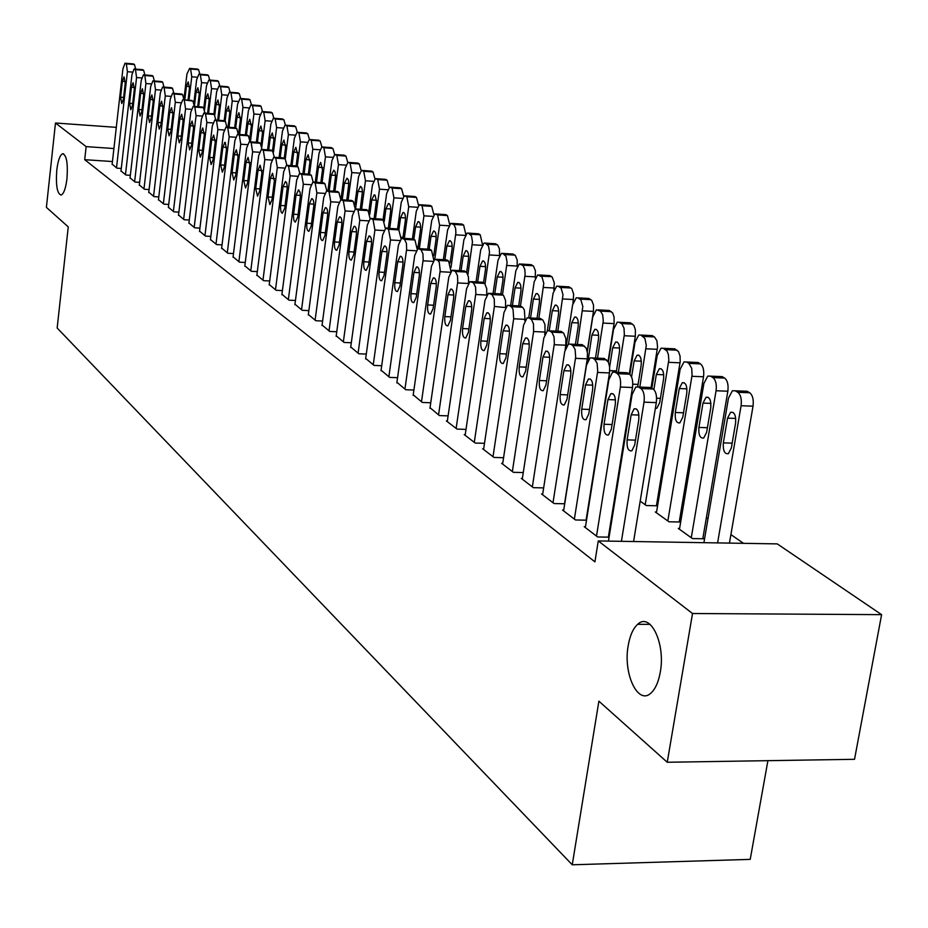 <?xml version="1.0" encoding="UTF-8"?>
<svg xmlns="http://www.w3.org/2000/svg" width="928" height="928" viewBox="0 0 928 928"><rect width="100%" height="100%" fill="white"/><g stroke="black" fill="none" stroke-linecap="round" stroke-linejoin="round"><path stroke-width="1.39" d="M628.221 645.494C629.961 635.494 633.116 628.43 637.687 624.3C650.354 611.819 665.736 643.591 660.272 672.162C658.578 681.72 655.586 688.576 651.305 692.729C638.244 706.196 622.827 673.821 628.221 645.494M56.77 170.207C57.965 160.579 59.914 155.092 62.594 153.758C66.572 154.906 68.034 163.212 66.967 178.686C65.76 188.256 63.835 193.72 61.19 195.066C57.188 193.94 55.715 185.646 56.77 170.207M743.502 543.332L730.904 534.598M707.983 518.706L706.394 517.592M684.017 502.071L682.706 501.166M660.852 486.005L659.82 485.286M777.258 543.889L881.6 614.649L692.52 613.512L598.27 540.943L777.258 543.889M692.52 613.512L667.244 762.259L854.537 759.301L881.6 614.649M767.908 760.67L750.218 859.374L572.251 864.792L57.165 328.013L68.254 226.896L46.4 207.373L55.483 123.006L116.302 127.356M679.598 528.461L678.287 528.438L692.462 538.588L704.143 538.785L702.937 537.927M585.475 526.721L584.234 526.698L597.62 536.964L609.081 537.161M608.49 536.314L609.139 536.802M656.56 504.994L657.592 505.737M657.592 505.795L646.317 505.551L640.181 501.155M542.706 493.974L541.558 493.951L554.062 503.544L564.711 503.776M502.721 463.35L501.642 463.327L513.346 472.306L523.276 472.561M465.241 434.652L464.232 434.617L475.206 443.039L484.486 443.317M430.035 407.694L439.408 415.57L448.108 415.872M396.917 382.324L405.745 389.748L413.911 390.05M365.702 358.417L374.03 365.412L381.698 365.725M336.214 335.832L344.091 342.444L351.318 342.757M308.34 314.476L315.787 320.728L322.619 321.042M281.938 294.246L288.991 300.162L295.452 300.486M256.882 275.059L263.587 280.674L269.7 280.987M233.102 256.824L239.47 262.16L245.259 262.473M210.47 239.494L216.537 244.563L222.036 244.876M188.929 222.987L194.706 227.812L199.938 228.126M168.386 207.246L173.896 211.851L178.872 212.152M148.782 192.224L154.048 196.62L158.792 196.922M130.059 177.874L135.082 182.074L139.618 182.364M112.149 164.14L116.951 168.165L121.278 168.455M112.439 161.542L84.703 159.686L594.918 561.858L598.27 540.943M121 170.926L125.918 175.044L130.349 175.334M139.316 184.962L144.455 189.266L149.095 189.556M158.468 199.648L163.862 204.148L168.722 204.45M178.536 215.018L184.173 219.739L189.277 220.04M199.566 231.142L205.482 236.095L210.853 236.396M221.641 248.054L227.859 253.251L233.508 253.564M244.841 265.826L251.372 271.301L257.323 271.614M269.248 284.525L276.126 290.29L282.402 290.603M294.965 304.222L302.215 310.312L308.85 310.625M322.086 325.009L329.742 331.435L336.771 331.748M350.749 346.968L358.846 353.765L366.293 354.078M381.083 370.191L389.656 377.394L397.567 377.708M413.227 394.818L422.321 402.462L430.743 402.764M447.366 420.964L446.391 420.929L457.028 429.096L466.007 429.386M483.674 448.781L482.641 448.746L493.974 457.434L503.568 457.713M522.383 478.419L521.269 478.384L533.368 487.664L543.646 487.908M616.853 484.451L617.514 484.926M563.725 510.075L562.53 510.04L575.464 519.97L586.508 520.179M656.56 512.001L655.296 511.978L669.007 521.791L680.514 522.012L679.354 521.188M639.032 623.291L638.87 624.312M84.703 159.686L86.142 146.624L55.483 123.006M667.244 762.259L598.885 701.174L572.251 864.792M113.912 148.526L86.142 146.624M112.114 164.442L122.914 68.823L125.025 63.22L126.359 63.881L127.414 71.7L116.51 167.829M122.368 81.293L124.05 76.85L125.234 83.184L123.424 99.145L121.765 103.553L120.57 97.208L122.368 81.293L125.35 81.525M125.338 63.243L133.539 63.951L134.456 64.519L135.662 69.09M183.964 99.11L186.957 73.915L189.648 68.463L190.623 69.032L191.76 76.792L188.987 100.178M189.532 68.405L197.594 69.101L198.569 69.67L199.868 74.194M188.059 100.108L189.486 88.16L188.187 81.873L186.412 86.281L184.8 99.864M120.965 171.239L131.962 74.611L134.119 68.962L135.488 69.635L136.555 77.558L125.466 174.696M131.405 87.22L133.122 82.731L134.34 89.146L132.507 105.282L130.813 109.724L129.572 103.298L131.405 87.22L134.467 87.464M134.444 68.997L142.726 69.704L143.654 70.284L144.896 74.959M130.024 178.188L141.218 80.527L143.411 74.832L144.814 75.516L145.916 83.543L134.618 181.726M140.65 93.287L142.402 88.763L143.654 95.259L141.787 111.557L140.07 116.046L138.794 109.539L140.65 93.287L143.782 93.531M143.747 74.866L152.122 75.574L153.074 76.166L154.338 80.956M193.882 102.741L196.632 79.704L198.917 74.124L200.367 74.797L201.55 82.65L198.662 106.708M199.265 74.147L207.408 74.843L208.406 75.435L209.74 80.063M197.722 106.639L199.218 94.134L197.896 87.766L196.075 92.208L194.381 106.384L192.943 101.106L182.758 99.714L180.403 105.606L168.351 207.594M203.824 108.019L206.526 85.631L208.846 79.994L210.343 80.678L211.549 88.647L208.556 113.39M209.206 80.028L217.442 80.724L218.451 81.328L219.82 86.072M207.594 113.32L209.171 100.236L207.814 93.798L205.97 98.275L204.578 109.806M139.281 185.287L150.672 86.582L152.911 80.84L154.361 81.536L155.486 89.668L143.979 188.906M150.116 99.482L151.879 94.923L153.19 101.5L151.276 117.984L149.524 122.496L148.213 115.907L150.116 99.482L153.306 99.725M153.271 80.875L161.727 81.583L162.69 82.198L164.001 87.093M148.747 192.56L160.358 92.777L162.632 86.988L164.117 87.696L165.288 95.932L153.561 196.249M159.79 105.827L161.588 101.222L162.934 107.892L160.985 124.549L159.21 129.108L157.853 122.426L159.79 105.827L163.061 106.07M163.015 87.012L171.552 87.731L172.55 88.357L173.884 93.368M228.648 106.279L226.409 110.815L225.133 121.255M213.904 114.225L216.63 91.686L218.996 86.002L220.539 86.71L221.78 94.772L218.683 120.246M219.379 86.037L227.696 86.745L228.729 87.348L230.132 92.208M217.686 120.176L219.356 106.488L217.952 99.957L216.073 104.47L214.797 114.991M224.193 120.663L226.977 97.881L229.39 92.15L230.979 92.87L232.244 101.036L229.03 127.264M229.784 92.185L239.25 93.508L240.688 98.496M228.01 127.194L229.773 112.868L228.323 106.256M158.433 199.984L170.265 99.11L172.573 93.276L174.116 94.006L175.311 102.335L163.363 203.766M169.685 112.311L171.518 107.671L172.91 114.422L170.926 131.266L169.116 135.871L167.713 129.108L169.685 112.311L173.037 112.566M172.979 93.299L181.61 94.018L182.619 94.656L183.988 99.806M234.68 127.67L237.568 104.214L240.016 98.438L241.651 99.18L242.95 107.439L239.61 134.456M240.433 98.472L248.913 99.18L250.003 99.818L251.476 104.922M238.577 134.386L240.422 119.41L238.925 112.706L236.988 117.299L235.689 127.855M173.385 211.468L185.565 108.901L184.336 100.456M179.823 118.958L181.691 114.272L183.118 121.116L181.088 138.156L179.255 142.784L177.816 135.929L179.823 118.958L183.245 119.213M183.176 99.737L192.943 101.106M245.398 134.873L248.391 110.71L250.885 104.876L252.567 105.63L253.912 114.005L250.432 141.833M251.337 104.91L259.898 105.618L261.012 106.268L262.52 111.499L272.275 112.88L273.83 118.227M249.748 138.771L251.326 126.092L249.783 119.306L247.811 123.934L246.442 134.954M178.489 215.377L190.785 112.242L193.186 106.302L194.81 107.068L196.075 115.629L183.651 219.344M190.194 125.756L192.096 121.034L193.569 127.971L191.504 145.197L189.637 149.872L188.152 142.924L190.194 125.756L193.697 126.011M193.627 106.326L202.432 107.045L203.499 107.718L204.949 113.123M256.36 142.262L259.48 117.346L262.009 111.464L263.749 112.242L265.13 120.721L261.824 146.937M261.081 144.188L262.496 132.936L260.896 126.057L258.889 130.732L257.439 142.332M188.883 223.346L201.422 119.039L203.858 113.042L205.54 113.831L206.84 122.508L194.172 227.406M200.819 132.716L202.756 127.96L204.276 134.989L202.176 152.412L200.274 157.122L198.731 150.081L200.819 132.716L204.404 132.982M204.322 113.077L213.231 113.796L214.322 114.48L215.795 120.037M267.589 149.826L270.837 124.143L273.412 118.216L274.05 118.32L275.21 119.004L276.614 127.6L273.493 152.18M273.911 118.25L283.817 119.642L285.406 125.106M272.53 150.904L273.922 139.954L272.275 132.971L270.234 137.692L268.691 149.907M199.52 231.513L212.315 126.011L214.797 119.956L216.526 120.768L217.86 129.56L204.937 235.677M225.26 142.344L226.478 149.547L224.298 167.376L222.326 172.179L220.678 164.929L222.859 147.169L224.854 142.309M211.7 139.85L213.672 135.047L215.238 142.17L213.104 159.802L211.166 164.558L209.577 157.412L211.7 139.85L215.377 140.116M215.284 119.99L224.286 120.721L225.4 121.417L226.919 127.113M279.084 157.598L282.46 131.103L285.082 125.118L285.743 125.234L286.938 125.93L288.376 134.653L285.279 158.885M285.604 125.164L295.638 126.568L297.273 132.17M284.212 158.201L285.627 147.134L283.933 140.058L281.857 144.814L280.21 157.679M210.424 239.876L223.474 133.156L226.003 127.043L227.789 127.867L229.158 136.787L215.98 244.145M226.513 127.078L235.608 127.809L236.756 128.528L238.322 134.363M290.858 165.578L294.373 138.237L297.041 132.205L298.944 133.029L300.428 141.868L297.273 166.367M297.586 132.24L307.748 133.667L309.418 139.432M296.16 165.88L297.621 154.489L295.87 147.32L293.758 152.111L292.018 165.66M221.595 248.449L234.912 140.464L237.487 134.305L239.331 135.152L240.746 144.2L227.29 252.822M234.285 154.651L236.327 149.768L238.009 157.099L235.77 175.137L233.775 179.974L232.07 172.631L234.285 154.651L238.148 154.918M238.032 134.351L247.231 135.07L248.402 135.801L250.003 141.81M302.911 173.768L306.576 145.545L309.291 139.455L311.263 140.302L312.794 149.269L309.546 174.151M309.871 139.502L320.16 140.94L321.877 146.891M308.34 174.128L309.917 162.029L308.108 154.756L305.95 159.593L304.106 173.849M233.044 257.242L246.639 147.97L249.261 141.752L251.175 142.622L252.625 151.798L238.879 261.719M246.013 162.342L248.078 157.4L249.818 164.836L247.544 183.106L245.502 187.978L243.739 180.531L246.013 162.342L249.968 162.609M249.841 141.798L258.413 142.402L260.339 143.272L261.986 149.443M315.276 182.178L319.081 153.039L321.854 146.891L323.884 147.761L325.461 156.855L322.074 182.63M322.468 146.937L332.874 148.399L334.648 154.547M320.844 182.549L322.515 169.754L320.647 162.377L318.455 167.26L316.494 182.259M244.783 266.243L258.668 155.672L261.336 149.396L263.32 150.29L264.805 159.593L250.769 270.837M258.03 170.218L260.142 165.242L261.94 172.782L259.608 191.272L257.543 196.191L255.722 188.628L258.03 170.218L262.09 170.485M261.951 149.431L270.593 150.046L272.588 150.928L274.282 157.238M327.944 190.82L331.911 160.718L334.73 154.524L336.841 155.417L338.453 164.627L334.915 191.272M335.379 154.57L343.789 155.15L345.924 156.043L347.733 162.412M333.651 191.191L335.588 176.018L335.066 171.657L333.802 170.172L331.273 175.125L329.185 190.901M256.836 275.488L271.011 163.56L273.725 157.238L275.778 158.143L277.31 167.585L262.972 280.198M270.361 178.304L272.507 173.281L274.375 180.937L271.997 199.648L269.886 204.612L268.006 196.945L270.361 178.304L274.526 178.582M274.375 157.273L283.086 157.876L285.151 158.792L286.891 165.254M340.924 199.682L345.065 168.594L347.93 162.342L350.123 163.258L351.782 172.608L348.093 200.17M348.626 162.388L357.953 163.096L359.298 163.896L361.166 170.508M346.794 200.088L348.858 183.28L348.302 179.684L346.991 178.188L344.416 183.187L342.212 199.798M269.19 284.966L283.69 171.668L286.439 165.277L288.562 166.216L290.139 175.798L275.488 289.803M283.028 186.598L285.499 181.494L286.775 183.013L287.286 187.572L284.71 208.243L282.263 213.301L280.987 211.781L280.465 207.211L283.028 186.598L287.297 186.876M287.135 165.323L295.904 165.915L298.05 166.854L299.837 173.49M354.832 204.45L358.568 176.68L361.491 170.369L363.741 171.309L365.458 180.798L361.607 209.31M362.222 170.427L371.641 171.123L373.033 171.947L374.947 178.826M360.273 209.229L362.465 191.586L361.885 187.932L360.54 186.412L357.918 191.458L355.563 208.87M281.88 294.698L296.693 179.986L299.5 173.536L301.693 174.499L303.328 184.231L288.341 299.663M296.02 195.112L298.549 189.962L300.046 192.119L300.394 196.133L297.76 217.071L295.278 222.175L293.956 220.644L293.41 215.992L296.02 195.112L300.405 195.402M300.231 173.582L309.07 174.174L311.298 175.148L313.13 181.981M368.822 211.526L372.43 184.974L375.399 178.617L377.742 179.58L379.494 189.208L375.469 218.718M376.176 178.663L385.7 179.371L387.127 180.206L389.099 187.386M374.1 218.637L376.42 200.97L375.051 195.135L374.112 194.903L371.757 199.949L369.796 214.438M294.895 304.697L310.045 188.535L312.91 182.027L315.184 183.013L316.866 192.885L301.542 309.79M309.372 203.87L311.634 198.708C313.397 198.917 314.093 201.585 313.71 206.712L311.17 226.142L308.954 231.246C307.168 231.049 306.46 228.369 306.843 223.219L309.372 203.87L313.873 204.148M313.687 182.074L323.512 182.793L324.893 183.651L326.784 190.716M383.02 220.006L386.651 193.5L389.679 187.073L392.103 188.071L393.913 197.85L389.702 228.392M390.502 187.131L400.142 187.827L401.604 188.686L403.622 196.202M388.298 228.311L390.607 211.514C391.001 206.445 390.247 203.789 388.368 203.568L385.978 208.672L384.238 221.398M308.282 314.963L323.768 197.304L326.679 190.739L329.046 191.76L330.774 201.794L315.102 320.195M323.083 212.848L325.38 207.64C327.213 207.849 327.932 210.563 327.549 215.783L324.951 235.468L322.689 240.607C320.844 240.422 320.114 237.707 320.496 232.452L323.083 212.848L327.712 213.138M327.503 190.797L337.456 191.504L338.871 192.398L340.808 199.717M397.555 229.1L401.267 202.246L404.341 195.773L406.858 196.782L408.726 206.712L404.318 238.368M405.223 195.831L414.967 196.527L416.475 197.409L418.54 205.274M402.868 238.276L405.339 220.551C405.733 215.377 404.956 212.686 403.019 212.489L400.583 217.628L398.878 229.935M322.016 325.508L337.873 206.329L340.843 199.706L343.302 200.75L345.077 210.934L329.034 330.89M337.177 222.094L339.52 216.839C341.411 217.024 342.165 219.774 341.771 225.098L339.103 245.038L336.806 250.224C334.904 250.061 334.138 247.3 334.532 241.953L337.177 222.094L341.933 222.384M341.713 199.764L351.782 200.471L353.232 201.376L355.238 208.986M412.438 238.728L416.289 211.236L419.41 204.705L422.031 205.749L423.945 215.83L419.328 248.634M420.349 204.763L430.198 205.459L431.74 206.364L433.863 214.635M417.844 248.6L420.477 229.831C420.883 224.564 420.071 221.838 418.064 221.641L415.593 226.826L413.842 239.296M336.145 336.342L352.373 215.609L355.389 208.928L357.953 209.995L359.786 220.342L343.36 341.875M351.666 231.594L354.055 226.293C356.016 226.455 356.793 229.251 356.387 234.691L353.661 254.887L351.329 260.118C349.357 259.979 348.568 257.172 348.963 251.708L351.666 231.594L356.561 231.884M356.329 208.986L366.514 209.682L368.01 210.621L370.063 218.544M427.669 249.11L431.717 220.481L434.896 213.881L437.622 214.96L439.594 225.202L434.768 259.214L431.485 266.208L413.146 395.421M435.893 213.95L445.858 214.635L447.447 215.563L449.616 224.274M433.724 255.699L436.032 239.366C436.45 234.007 435.603 231.234 433.527 231.049L431.01 236.292L429.2 249.064M350.68 347.49L367.291 225.144L370.365 218.405L373.021 219.495L374.912 230.028L358.092 353.185M366.572 241.361L368.996 236.014C371.026 236.164 371.838 239.006 371.432 244.551L368.636 265.025L366.27 270.303C364.217 270.176 363.393 267.322 363.799 261.754L366.572 241.361L371.606 241.651M371.362 218.463L381.663 219.159L383.194 220.122L385.306 228.416M443.34 259.701L447.586 229.982L450.822 223.335L454.001 224.692L455.602 228.276L455.88 232.905L450.973 267.658M451.89 223.393L461.97 224.077L463.606 225.04L465.798 234.239M450.057 263.042L452.04 249.191C452.458 243.704 451.588 240.886 449.43 240.735L446.867 246.013L444.895 259.782M365.62 358.962L382.649 234.97L385.77 228.16L388.53 229.286L390.491 239.981L373.253 364.82M381.907 251.418L384.378 246.013C386.477 246.14 387.324 249.04 386.918 254.69L384.053 275.442L381.64 280.766C379.517 280.662 378.659 277.762 379.076 272.078L381.907 251.418L387.08 251.708M386.837 228.23L397.254 228.914L398.831 229.9L401 238.589M459.453 270.616L463.907 239.76L467.202 233.044L468.478 233.183L471.47 235.886L472.48 241.802L467.909 274.63M468.338 233.114L478.535 233.786L480.217 234.772L482.444 244.54M466.61 272.356L468.501 259.283C468.93 253.692 468.014 250.827 465.786 250.688L463.188 256.024L461.065 270.698M381.002 370.759L398.448 245.073L401.615 238.206L404.504 239.366L406.441 243.391L406.638 249.238L388.867 376.791M397.694 261.766L400.212 256.314C402.392 256.418 403.274 259.364 402.856 265.141L399.922 286.184L397.474 291.543C395.27 291.473 394.377 288.527 394.794 282.715L397.694 261.766L403.019 262.056M402.764 238.276L413.308 238.948L414.932 239.969L417.148 249.098M476.029 281.868L480.716 249.818L484.056 243.043L485.402 243.182L488.488 245.943L489.52 251.964L485.031 283.991M485.274 243.113L495.587 243.786L497.686 245.073L499.368 248.646L499.554 255.212M483.511 282.866L485.448 269.677C485.878 263.97 484.926 261.058 482.618 260.942L479.973 266.313L477.688 281.961M396.836 382.904L414.723 255.478L417.948 248.553L420.952 249.736L422.948 253.854L423.156 259.794L404.933 389.122M413.958 272.414L416.51 266.928C418.772 267.009 419.7 269.99 419.27 275.894L416.254 297.238L413.772 302.644C411.487 302.598 410.547 299.605 410.976 293.666L413.958 272.414L419.444 272.716M419.166 248.623L429.838 249.296L431.52 250.351L433.782 259.956M517.14 266.313L517.221 260.084L515.307 255.409L513.138 254.075L502.709 253.414M493.081 293.492L498.011 260.176L501.41 253.344L502.825 253.483L506.015 256.314L507.082 262.438L502.5 294.744M500.9 293.782L502.895 280.372C503.336 274.537 502.35 271.579 499.937 271.498L497.257 276.915L494.786 293.584M421.486 401.824L440.185 270.663L439.269 262.276L437.9 260.432L434.768 259.214M430.72 283.4L433.306 277.855C435.661 277.913 436.624 280.952 436.183 286.984L433.098 308.63L430.569 314.082C428.191 314.058 427.228 311.019 427.657 304.941L430.72 283.4L436.357 283.701M436.079 259.295L446.867 259.956L448.607 261.035L450.904 271.208M535.236 277.89L535.433 270.814L533.461 266.046L531.222 264.677L520.678 264.028M510.644 305.498L515.817 270.848L519.274 263.946L523.009 265.466L524.807 269.329L525.132 274.247L520.469 305.985L522.916 307.586L524.355 310.033L524.981 319.336L513.683 318.791L513.068 309.476L511.641 307.029L509.263 305.463L507.442 305.335L503.962 312.574L483.581 449.465M509.263 305.463L520.515 306.02L518.694 305.904L520.863 291.392C521.304 285.43 520.283 282.425 517.778 282.367L515.052 287.831L512.395 305.59M429.954 408.32L448.769 277.263L452.098 270.21L455.381 271.463L457.504 275.744L457.736 281.88L438.55 414.909M447.98 294.721L450.614 289.13C453.061 289.142 454.07 292.239 453.618 298.41L450.451 320.369L447.888 325.867C445.417 325.879 444.408 322.782 444.848 316.576L447.98 294.721L453.804 295.011M453.514 270.292L464.429 270.93L466.598 272.345L468.466 276.927L468.547 282.854M553.854 290.058L554.318 282.843L552.16 277.008L549.852 275.593L539.18 274.966M528.74 317.782L534.18 281.834L537.683 274.885L541.975 276.857L543.785 283.295L538.89 318.223M537.022 318.304L539.388 302.748C539.841 296.658 538.762 293.596 536.164 293.573L533.403 299.083L530.538 317.991M447.273 421.602L466.587 288.666L469.974 281.555L473.408 282.831L475.6 287.204L475.844 293.434L456.135 428.411M465.798 306.391L468.454 300.753C471.006 300.73 472.062 303.885 471.61 310.207L468.362 332.479L465.763 338.024C463.188 338.082 462.121 334.927 462.573 328.558L465.798 306.391L471.784 306.692M471.494 281.636L482.537 282.263L484.787 283.736L486.748 288.678L486.724 294.953M572.936 303.212L573.666 294.257L571.845 288.747L569.061 286.856L558.273 286.242M547.346 330.751L553.1 293.167L556.661 286.16L558.354 286.288L561.127 288.179L563.006 294.733L557.821 331.215M555.918 331.122L558.482 314.464C558.934 308.224 557.821 305.103 555.118 305.126L552.311 310.683L549.237 330.693M465.137 435.313L484.973 300.428L488.406 293.26L492.002 294.57L494.276 299.036L494.392 306.449L474.289 442.331M505.458 307.562L494.392 306.449M484.172 318.432L486.875 312.759C489.532 312.69 490.622 315.891 490.17 322.376L486.829 344.972L484.196 350.564C481.516 350.656 480.402 347.455 480.855 340.936L484.172 318.432L490.355 318.733M490.054 293.341L501.224 293.956L503.544 295.464L505.586 300.579L505.54 307.006M587.204 351.341L593.468 311.379L593.502 305.034L591.751 300.417L588.874 298.468L577.958 297.876M566.115 346.828L572.611 304.86L576.23 297.784L578.04 297.911L580.893 299.86L582.83 306.542L577.367 344.462M575.406 344.369L578.179 326.54C578.643 320.148 577.471 316.982 574.652 317.04L571.81 322.642L568.493 344.021M524.772 320.728L524.981 319.336M493.012 456.704L513.683 318.791M503.138 330.867L505.876 325.148C508.648 325.032 509.797 328.292 509.333 334.927L505.899 357.872L503.231 363.498C500.447 363.648 499.276 360.389 499.728 353.707L503.138 330.867L509.518 331.157M608.06 361.468L614.069 323.617L614.092 317.167L612.689 313.014L609.313 310.462L598.282 309.882M587.285 351.782L592.748 316.912L596.414 309.79L600.404 311.135L602.666 314.731L603.293 320.914L597.528 358.173M595.498 358.08L598.502 339.01C598.978 332.456 597.748 329.231 594.813 329.336L591.925 334.973L588.19 359.936M502.616 464.07L523.566 325.113L527.092 317.817L529.03 317.933L531.489 319.545L533.472 323.872L533.612 331.54L512.36 471.552M544.678 334.602L545.061 332.062L533.612 331.54M522.731 343.708L525.503 337.943C528.392 337.78 529.598 341.098 529.134 347.907L525.596 371.2L522.905 376.861C519.993 377.07 518.764 373.752 519.228 366.885L522.731 343.708L529.308 343.998M529.006 317.91L540.444 318.49L542.926 320.102L544.922 324.417L545.061 332.062M629.265 374.042L635.344 336.261L635.367 329.695L633.905 325.461L630.425 322.828L619.278 322.271M608.35 362.013L613.536 329.359L617.259 322.178L619.301 322.294L621.911 323.895L624.022 328.176L624.335 334.637L618.338 372.372M616.238 372.279L619.498 351.886C619.974 345.158 618.686 341.875 615.624 342.038L612.7 347.722L609.65 366.931M609.035 375.759L609.383 377.313M522.267 479.15L543.82 338.07L547.392 330.728L549.469 330.832L552.009 332.491L554.062 336.91L554.352 343.58L532.347 486.887M565.14 349.624L565.813 345.228L554.202 344.706M542.973 356.978L545.78 351.167C548.796 350.946 550.06 354.322 549.585 361.317L545.954 384.969L543.228 390.676C540.189 390.943 538.901 387.556 539.365 380.515L542.973 356.978L549.759 357.268M549.457 330.82L561.034 331.366L563.598 333.036L565.848 338.465L565.813 345.228M651.073 387.684L657.558 347.072L656.885 340.68L654.449 336.922L652.233 335.611L638.777 334.985L635.007 342.223L629.834 374.425M652.233 335.611L640.958 335.089L644.925 338.5L646.294 345.425L639.821 387.08M637.71 386.663L641.178 365.18C641.654 358.289 640.308 354.937 637.118 355.157L634.16 360.876L631.574 376.977M631.608 392.927L632.246 393.716M542.59 494.74L564.769 351.468L568.388 344.068L570.604 344.16L572.75 345.518L575.105 349.415L575.662 357.187L553.007 502.732M564.549 503.776L587.285 358.846L575.511 358.336M563.899 370.69L566.741 364.843C569.885 364.553 571.219 367.998 570.743 375.179L567.008 399.214L564.259 404.944C561.08 405.292 559.723 401.836 560.187 394.597L563.899 370.69L570.917 370.98M580.116 344.59L582.332 344.682L586.229 348.22L587.447 353.058L587.285 358.846M656.432 505.772L680.189 361.688L680.05 356.027L678.496 351.619L674.772 348.824L672.429 348.719M651.874 388.182L657.198 355.505L661.003 348.22L663.346 348.313L667.046 351.109L668.392 354.484L668.821 360.041L645.204 504.751M655.354 408.448L656.815 408.274L659.704 402.624L663.59 378.926C664.077 371.838 662.65 368.439 659.332 368.718L656.34 374.483L653.88 389.563M563.598 510.864L586.438 365.33L590.092 357.883L592.458 357.953L594.697 359.356L597.133 363.358L597.702 371.27L574.374 519.135M586.078 520.179L609.487 372.928L597.551 372.441M585.545 384.888L588.422 378.995C591.716 378.636 593.12 382.139 592.632 389.528L588.781 413.946L586.009 419.711C582.691 420.129 581.264 416.626 581.728 409.178L585.545 384.888L592.806 385.166M602.028 358.359L604.36 358.463L608.397 362.106L609.661 367.047L609.487 372.928M679.226 521.988L703.528 376.768C704.259 370.481 703.238 366.189 700.443 363.88L698.076 362.488L695.606 362.384M656.432 512.79L680.154 369.251L683.994 361.92L686.5 361.99L688.854 363.382L691.72 368.323L692.079 375.144L667.847 520.956M679.273 388.542L675.306 412.496C674.83 419.839 676.35 423.307 679.853 422.901L682.776 417.217L686.778 393.147C687.265 385.862 685.769 382.394 682.289 382.742L679.273 388.542L686.94 388.844M585.348 527.545L608.861 379.668L612.55 372.186L615.102 372.232L617.41 373.694C620.113 376.095 621.099 380.538 620.38 387.034L596.495 536.106M608.35 537.15L632.49 387.51L620.38 387.034M607.956 399.574L610.856 393.658C614.301 393.205 615.786 396.778 615.299 404.388L611.332 429.2L608.536 434.988C605.056 435.499 603.56 431.926 604.035 424.258L607.956 399.574L615.461 399.852M624.695 372.627L627.166 372.731L629.486 374.181C632.212 376.582 633.221 381.025 632.49 387.51M702.798 538.762L727.842 391.222C728.596 384.83 727.529 380.445 724.64 378.067L722.193 376.629L719.583 376.524M679.458 529.273L703.888 383.461L707.762 376.095L710.454 376.142L712.901 377.592C715.766 379.97 716.822 384.354 716.068 390.758L691.279 537.73M702.995 403.088L698.912 427.425C698.436 434.988 700.025 438.515 703.702 438.016L706.637 432.32L710.755 407.856C711.254 400.351 709.676 396.824 706.034 397.265L702.995 403.088L710.918 403.39M608.443 541.105L632.096 394.528L635.808 387.011L638.545 387.022L640.935 388.53C643.742 391.013 644.774 395.548 644.02 402.16L621.412 541.326M633.58 541.523L656.305 402.613L644.02 402.16M631.168 414.781L634.079 408.842C637.698 408.297 639.264 411.939 638.777 419.769L634.682 444.988L631.875 450.811C628.233 451.426 626.644 447.783 627.119 439.872L631.168 414.781L638.94 415.06M648.173 387.405L650.783 387.51L653.196 389.006C656.026 391.488 657.059 396.024 656.305 402.613M729.443 543.1L753.026 406.174C753.803 399.678 752.689 395.2 749.696 392.753L747.156 391.268L744.395 391.152M703.911 542.683L728.468 398.182L732.366 390.769L735.254 390.804L737.783 392.289C740.753 394.748 741.855 399.226 741.089 405.733L717.599 542.903M727.552 418.157L723.341 442.888C722.866 450.672 724.548 454.268 728.399 453.676L731.345 447.946L735.591 423.087C736.09 415.361 734.419 411.765 730.614 412.299L727.552 418.157L735.753 418.435M132.402 72.094L127.414 71.7M133.539 63.951L125.454 63.313M134.456 64.519L126.359 63.881M120.57 97.208L123.621 97.44M191.76 76.792L197.096 77.21M190.623 69.032L198.569 69.67M189.648 68.463L197.594 69.101M189.602 86.524L186.412 86.281M141.671 77.952L136.555 77.558M142.726 69.704L134.56 69.055M143.654 70.284L135.488 69.635M129.572 103.298L132.704 103.542M151.148 83.949L145.916 83.543M152.122 75.574L143.875 74.924M153.074 76.166L144.814 75.516M138.794 109.539L141.984 109.771M201.55 82.65L207.002 83.079M200.367 74.797L208.406 75.435M199.392 74.205L207.408 74.843M199.334 92.464L196.075 92.208M211.549 88.647L217.14 89.076M210.343 80.678L218.451 81.328M209.334 80.086L217.442 80.724M209.299 98.53L205.97 98.275M160.857 90.074L155.486 89.668M161.727 81.583L153.387 80.933M162.69 82.198L154.361 81.536M148.213 115.907L151.484 116.151M170.787 96.35L165.288 95.932M171.552 87.731L163.131 87.081M172.55 88.357L164.117 87.696M157.853 122.426L161.205 122.67M221.78 94.772L227.499 95.213M220.539 86.71L228.729 87.348M219.518 86.095L227.696 86.745M219.484 104.725L216.073 104.47M232.244 101.036L238.102 101.477M230.979 92.87L239.25 93.508M229.924 92.243L238.183 92.893M229.9 111.07L226.409 110.815M180.948 102.764L175.311 102.335M181.61 94.018L173.107 93.368M182.619 94.656L174.116 94.006M167.713 129.108L171.146 129.352M242.95 107.439L248.959 107.903M241.651 99.18L250.003 99.818M240.572 98.542L248.913 99.18M240.549 117.566L236.988 117.299M191.354 109.33L185.565 108.901M191.899 100.456L183.303 99.806M177.816 135.929L181.331 136.184M253.912 114.005L260.072 114.469M252.567 105.63L261.012 106.268M251.465 104.98L259.898 105.618M251.465 124.201L247.811 123.934M202.002 116.058L196.075 115.629M202.432 107.045L193.755 106.395M203.499 107.718L194.81 107.068M188.152 142.924L191.748 143.179M265.13 120.721L271.44 121.185M263.749 112.242L272.275 112.88M262.624 111.569L271.138 112.207M262.624 130.999L258.889 130.732M212.918 122.948L206.84 122.508M213.231 113.796L204.45 113.146M214.322 114.48L205.54 113.831M198.731 150.081L202.42 150.336M276.614 127.6L283.098 128.076M275.21 119.004L283.817 119.642M274.05 118.32L282.657 118.958M274.062 137.959L270.234 137.692M224.112 130.013L217.86 129.56M224.286 120.721L215.412 120.06M225.4 121.417L216.526 120.768M209.577 157.412L213.359 157.679M288.376 134.653L295.034 135.128M286.938 125.93L295.638 126.568M285.743 125.234L294.443 125.872M285.766 145.093L281.857 144.814M235.584 137.24L229.158 136.787M235.608 127.809L226.652 127.159M236.756 128.528L227.789 127.867M222.859 147.169L226.629 147.424M220.678 164.929L224.564 165.196M300.428 141.868L307.272 142.355M298.944 133.029L307.748 133.667M297.737 132.31L306.518 132.948M297.772 152.389L293.758 152.111M247.335 144.664L240.746 144.2M247.231 135.07L238.171 134.421M248.402 135.801L239.331 135.152M232.07 172.631L236.048 172.898M312.794 149.269L319.812 149.756M311.263 140.302L320.16 140.94M310.022 139.571L318.896 140.209M310.068 159.871L305.95 159.593M259.399 152.262L252.625 151.798M259.132 142.518L249.98 141.868M260.339 143.272L251.175 142.622M243.739 180.531L247.834 180.798M325.461 156.855L332.676 157.354M323.884 147.761L332.874 148.399M322.608 147.007L331.586 147.645M322.666 167.55L318.455 167.26M271.776 160.068L264.805 159.593M271.347 150.162L262.09 149.512M272.588 150.928L263.32 150.29M255.722 188.628L259.91 188.906M338.453 164.627L345.877 165.138M336.841 155.417L345.924 156.043M335.53 154.64L344.601 155.278M335.6 175.415L331.273 175.125M284.49 168.072L277.31 167.585M283.887 157.992L274.514 157.354M285.151 158.792L275.778 158.143M268.006 196.945L272.31 197.212M351.782 172.608L359.414 173.13M350.123 163.258L359.298 163.896M348.777 162.47L357.953 163.096M348.858 183.477L344.416 183.187M297.528 176.285L290.139 175.798M296.74 166.042L287.274 165.404M298.05 166.854L288.562 166.216M280.604 205.471L285.035 205.749M365.458 180.798L373.311 181.32M363.741 171.309L373.033 171.947M362.372 170.497L371.641 171.123M362.465 191.76L357.918 191.458M310.938 184.73L303.328 184.231M309.952 174.302L300.37 173.664M311.298 175.148L301.693 174.499M293.55 214.229L298.097 214.507M379.494 189.208L387.591 189.741M377.742 179.58L387.127 180.206M376.316 178.744L385.7 179.371M376.432 200.251L371.757 199.949M324.707 193.395L316.866 192.885M323.512 182.793L313.826 182.155M324.893 183.651L315.184 183.013M306.843 223.219L311.518 223.497M393.913 197.85L402.253 198.383M392.103 188.071L401.604 188.686M390.653 187.201L400.142 187.827M390.769 208.974L385.978 208.672M388.322 228.102L385.329 227.928M338.859 202.304L330.774 201.794M337.456 191.504L327.642 190.878M338.871 192.398L329.046 191.76M320.496 232.452L325.31 232.742M408.726 206.712L417.322 207.257M406.858 196.782L416.475 197.409M405.362 195.901L414.967 196.527M405.501 217.929L400.583 217.628M403.007 237.313L401.035 237.197M353.417 211.456L345.077 210.934M351.782 200.471L341.852 199.833M353.232 201.376L343.302 200.75M334.532 241.953L339.486 242.231M423.945 215.83L432.808 216.375M422.031 205.749L431.74 206.364M420.488 204.833L430.198 205.459M420.639 227.14L415.593 226.826M418.099 246.767L417.182 246.709M368.393 220.864L359.786 220.342M366.514 209.682L356.468 209.055M368.01 210.621L357.953 209.995M348.963 251.708L354.055 251.998M439.594 225.202L448.734 225.759M437.622 214.96L447.447 215.563M436.032 214.02L445.858 214.635M436.206 236.594L431.01 236.292M383.809 230.55L374.912 230.028M381.663 219.159L371.49 218.532M383.194 220.122L373.021 219.495M363.799 261.754L369.042 262.032M455.694 234.842L465.137 235.399M453.653 224.425L463.606 225.04M452.029 223.462L461.97 224.077M452.214 246.326L446.867 246.013M399.678 240.526L390.491 239.981M397.254 228.914L386.964 228.3M398.831 229.9L388.53 229.286M379.076 272.078L384.47 272.368M472.248 244.76L482.003 245.328M470.148 234.169L480.217 234.772M468.478 233.183L478.535 233.786M468.675 256.325L463.188 256.024M416.022 250.78L406.522 250.235M413.308 238.948L402.88 238.345M414.932 239.969L404.504 239.366M394.794 282.715L400.362 283.005M489.3 254.968L499.38 255.536M487.119 244.203L497.315 244.795M485.402 243.182L495.587 243.786M485.622 266.626L479.973 266.313M432.877 261.348L423.04 260.803M429.838 249.296L419.282 248.692M431.52 250.351L420.952 249.736M410.976 293.666L416.718 293.956M506.85 265.478L517.186 266.046M504.6 254.527L514.924 255.119M502.825 253.483L513.138 254.075M503.069 277.228L497.257 276.915M450.242 272.252L440.058 271.695M446.867 259.956L436.183 259.353M448.607 261.035L437.9 260.432M427.657 304.941L433.585 305.231M524.923 276.3L535.398 276.869M522.603 265.164L533.055 265.756M520.782 264.086L531.222 264.677M521.037 288.144L515.052 287.831M468.164 283.481L457.608 282.924M464.429 270.93L453.606 270.35M466.216 272.055L455.381 271.463M444.848 316.576L450.962 316.866M543.564 287.46L554.155 288.016M541.163 276.126L551.742 276.706M539.284 275.024L549.852 275.593M539.562 299.396L533.403 299.083M486.666 295.058L475.716 294.501M482.537 282.263L471.575 281.683M484.381 283.411L473.408 282.831M462.573 328.558L468.884 328.86M562.774 298.967L573.516 299.512M560.303 287.436L571.01 288.005M558.354 286.288L569.061 286.856M558.656 310.996L552.311 310.683M501.224 293.956L490.112 293.376M503.127 295.139L492.002 294.57M480.855 340.936L487.386 341.226M582.598 310.834L593.468 311.379M580.035 299.094L590.881 299.651M578.04 297.911L588.874 298.468M578.353 322.956L571.81 322.642M522.487 307.249L511.212 306.692M499.728 353.707L506.479 353.997M603.061 323.083L614.069 323.617M600.404 311.135L611.401 311.68M598.34 309.906L609.313 310.462M598.688 335.286L591.925 334.973M540.444 318.49L529.03 317.933M542.474 319.754L531.048 319.209M519.228 366.885L526.211 367.175M624.184 335.739L635.344 336.261M621.435 323.559L632.571 324.092M619.301 322.294L630.425 322.828M619.672 348.035L612.7 347.722M616.459 370.898L609.731 370.62M561.034 331.366L549.469 330.832M563.134 332.676L551.545 332.143M539.365 380.515L546.592 380.805M646.016 348.812L657.314 349.311M643.174 336.388L654.449 336.922M641.352 361.189L634.16 360.876M638.07 384.401L632.768 384.192M582.332 344.682L570.604 344.16M584.501 346.04L572.75 345.518M560.187 394.597L567.681 394.887M668.578 362.326L680.038 362.813M665.631 349.659L677.057 350.169M663.346 348.313L674.772 348.824M663.764 374.784L656.34 374.483M660.411 398.356L656.595 398.216M604.36 358.463L592.458 357.953M606.61 359.867L594.697 359.356M581.728 409.178L589.489 409.445M691.917 376.292L703.528 376.768M688.854 363.382L700.443 363.88M686.5 361.99L698.076 362.488M683.507 412.786L675.306 412.496M627.166 372.731L615.102 372.232M629.486 374.181L617.41 373.694M604.035 424.258L612.074 424.525M716.068 390.758L727.842 391.222M712.901 377.592L724.64 378.067M710.454 376.142L722.193 376.629M707.414 427.715L698.912 427.425M650.783 387.51L638.545 387.022M653.196 389.006L640.935 388.53M627.119 439.872L635.471 440.139M741.089 405.733L753.026 406.174M737.783 392.289L749.696 392.753M735.254 390.804L747.156 391.268M732.169 443.155L723.341 442.888M637.687 624.3L650.076 624.358M62.594 153.758L63.568 153.816M360.818 186.493L360.226 186.447M298.248 189.996L298.839 190.043M374.75 194.938L374.112 194.903M311.634 198.708L312.26 198.743M389.041 203.615L388.368 203.568M325.38 207.64L326.064 207.686M403.738 212.524L403.019 212.489M339.52 216.839L340.24 216.885M418.83 221.688L418.064 221.641M354.055 226.293L354.821 226.328M434.339 231.107L433.527 231.049M368.996 236.014L369.82 236.06M450.3 240.781L449.43 240.735M384.378 246.013L385.248 246.071M466.714 250.746L465.786 250.688M400.212 256.314L401.14 256.372M483.604 261L482.618 260.942M416.51 266.928L417.507 266.986M501.004 271.556L499.937 271.498M433.306 277.855L434.374 277.913M518.926 282.425L517.778 282.367M450.614 289.13L451.762 289.188M537.393 293.631L536.164 293.573M468.454 300.753L469.707 300.823M556.429 305.184L555.118 305.126M486.875 312.759L488.209 312.817M576.068 317.109L574.652 317.04M518.694 305.904L509.205 305.428M505.876 325.148L507.314 325.206M596.344 329.405L594.813 329.336M525.503 337.943L527.058 338.012M617.271 342.107L615.624 342.038M545.78 351.167L547.462 351.236M638.905 355.227L637.118 355.157M566.741 364.843L568.562 364.924M661.258 368.799L659.332 368.718M588.422 378.995L590.394 379.076M684.377 382.835L682.289 382.742M610.856 393.658L613.002 393.739M708.308 397.346L706.034 397.265M634.079 408.842L636.422 408.923M733.085 412.392L730.614 412.299"/></g></svg>
